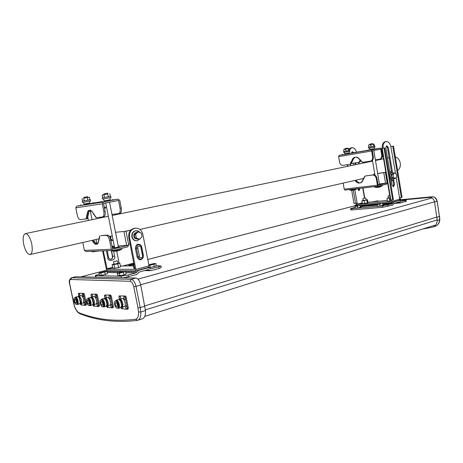 <?xml version="1.0" encoding="UTF-8"?>
<svg xmlns="http://www.w3.org/2000/svg" width="463" height="463" viewBox="0 0 463 463"><rect width="100%" height="100%" fill="white"/><g stroke="black" fill="none" stroke-linecap="round" stroke-linejoin="round"><path stroke-width="0.69" d="M365.324 198.037L362.888 198.523L365.324 198.037M389.771 195.803L388.029 195.965L389.73 195.571M350.543 208.674L350.746 209.861L351.874 209.942L382.664 207.285L392.803 205.08L394.297 203.292L399.019 202.018L400.865 202.887L406.265 201.26M405.438 201.654L405.223 200.352L400.871 201.521L399.065 200.641L393.868 202.03L392.369 203.813L382.438 205.954L351.654 208.668L350.532 208.599L355.179 207.285M356.834 205.809L357.268 205.445M399.534 198.714L400.478 198.627L400.784 200.467L399.882 200.89M405.223 200.352L406.063 200.033L404.685 199.975L400.761 200.346M383.248 203.199L383.561 205.08L380.001 206.035L377.652 206.243L377.333 204.357L383.248 203.199L379.683 204.142L380.001 206.035M360.775 205.265L361.088 207.088L357.546 208.02L355.341 208.217L355.028 206.394L360.775 205.265L357.228 206.191L357.546 208.02M400.269 200.809L399.963 198.963L399.592 199.038M400.478 198.627L399.963 198.963M377.403 201.364L374.949 201.602M378.034 201.307L377.947 200.792L377.362 201.127M372.426 201.839L377.947 200.792M382.97 205.45L382.652 203.564M379.683 204.142L377.333 204.357M360.428 207.453L360.116 205.624M357.228 206.191L355.028 206.394M117.145 260.848L113.568 261.624L117.145 260.848M123.702 277.748L136.741 274.524L139.432 271.96L147.905 269.68L151.088 270.635L159.017 268.482L161.257 267.4M95.395 275.647L95.656 277.106M159.017 268.482L158.687 266.769L150.99 268.835L147.975 267.846L138.721 270.311L136.024 272.875L128.101 275.01L121.121 276.179L95.777 275.688L95.355 275.427L99.215 274.183M106.669 271.434L107.225 270.652M148.808 264.784L153.785 263.592L155.834 263.574L156.309 265.988L150.365 267.579L148.299 267.417M158.687 266.769L160.974 265.924L156.245 265.658M125.606 271.602L126.098 274.084L123.945 274.941L117.834 275.734L117.342 273.251L119.518 272.4L125.606 271.602L119.298 273.274L119.795 275.769M106.918 271.434L107.399 273.812L101.252 275.427L99.458 275.392L98.978 273.014L105.107 271.416L106.918 271.434L100.772 273.037L101.252 275.427M154.376 266.781L153.901 264.356L149.89 265.154L150.365 267.579M155.834 263.574L153.901 264.356M149.89 265.154L148.878 265.16M133.205 264.743L130.624 265.253L130.757 265.936M128.888 265.941L128.755 265.264L134.027 263.858M130.624 265.253L128.755 265.264M123.945 274.941L123.453 272.447M119.298 273.274L117.342 273.251M105.246 274.628L104.765 272.244M100.772 273.037L98.978 273.014M75.672 276.735L135.891 278.031C138.072 278.489 139.681 280.815 140.723 285.005L145.469 310.569C145.637 315.471 144.508 318.249 142.089 318.903L138.171 320.141M422.603 229.04L432.303 227.2C435.237 226.349 436.881 224.098 437.24 220.446L434.583 201.995C433.837 199.009 432.21 197.481 429.693 197.412L400.726 200.138M356.684 204.281L354.334 205.908M135.642 234.382L136.371 238.104L139.571 239.29L138.31 239.371L135.115 238.19L134.38 234.475L136.857 231.963L138.119 231.865L135.642 234.382L134.38 234.475M139.571 239.29L142.031 236.772L141.308 233.068L138.119 231.865M136.371 238.104L135.115 238.19M344.513 152.356L344.761 153.809L345.462 153.704L349.397 152.969L349.148 151.511M372.744 144.265L368.565 145.041L368.913 147.112L374.839 146.024L368.913 147.089M374.839 146.024L375.001 146.985L369.636 147.981L368.589 148.143L368.426 147.193M368.565 145.041L369.821 144.803M374 144.045L374.347 146.105M373.421 144.161L373.768 146.233M370.695 144.664L371.042 146.736M83.502 202.256L84.121 204.131L89.972 203.031L89.591 201.121M370.579 161.089L371.06 160.991C372.779 160.487 373.531 159.052 373.317 156.679L372.316 150.77L380.725 149.127L381.703 154.978C381.911 157.322 381.159 158.745 379.434 159.249L375.377 159.88M360.266 159.955L360.208 160.719L359.658 160.806L359.786 161.546L359.236 161.633L359.363 162.368L350.913 163.462M379.654 159.203L380.117 159.104C381.842 158.601 382.6 157.177 382.392 154.833L381.431 149.103L380.47 148.108L372.217 149.711L371.633 151.025L372.611 156.824C372.831 159.197 372.078 160.632 370.354 161.136L362.413 162.368L362.286 161.61L361.719 161.697L360.897 160.267L360.33 160.354L360.202 159.596L359.641 159.689L359.514 158.931L358.952 159.017L358.819 158.265L358.258 158.352L358.13 157.594L357.014 157.779L356.886 157.021L353.691 157.547L353.819 158.3L352.719 158.479L352.847 159.231L352.297 159.318L352.002 160.904L351.452 160.991L351.579 161.743L351.035 161.83L351.162 162.577L350.613 162.663L350.323 164.243L342.776 165.407C341.15 165.395 340.068 164.301 339.541 162.137L338.592 156.621L371.633 151.025M353.819 158.3L354.519 158.161L354.398 157.432M352.847 159.231L353.547 159.087L353.419 158.363M352.424 160.071L353.124 159.926L352.997 159.197M352.002 160.904L352.702 160.765L352.575 160.036M351.579 161.743L352.279 161.599L352.158 160.875M351.162 162.577L351.863 162.432L351.735 161.709M350.746 163.41L351.44 163.265L351.319 162.542M350.323 164.243L351.023 164.099L350.902 163.375M342.585 154.706L339.153 155.371L338.592 156.621M360.208 160.719L360.839 160.273M359.786 161.546L360.469 161.408L360.347 160.69M359.363 162.368L360.046 162.229L359.925 161.518M136.134 232.698L135.485 232.75C134.137 233.491 133.576 234.7 133.79 236.39C134.311 238.208 135.404 239.047 137.077 238.914M105.714 202.973L114.645 247.815L118.441 247.063M107.555 193.152L103.891 193.829L107.555 193.152M112.231 250.871L112.74 251.021C116.225 250.639 119.228 250.014 121.752 249.152L121.775 248.949M113.366 248.018L119.738 246.918L113.366 248.018M378.057 184.749L379.51 184.401M372.154 143.709L369.711 144.161L372.154 143.709M374.723 187.168L382.016 185.906M378.063 184.801L380.563 184.222L378.063 184.801M140.005 232.576C138.836 231.078 137.378 230.476 135.642 230.782C133.02 231.674 131.868 233.67 132.192 236.767C133.026 239.66 134.774 240.974 137.436 240.714L140.353 238.497M135.995 230.719L135.289 230.811C132.667 231.703 131.521 233.693 131.839 236.79C132.586 239.487 134.201 240.824 136.689 240.795M347.192 148.195L344.819 148.635L347.192 148.195M349.779 190.079L356.759 188.852M103.608 198.974L104.001 200.959L110.35 199.779M107.896 193.974L102.167 195.045L102.717 197.788L110.732 196.312L102.711 197.77M110.981 197.562L102.566 199.125L102.317 197.875M102.167 195.045L104.059 194.68M109.789 193.638L110.333 196.381M107.734 194.038L108.278 196.792M103.903 194.744L104.453 197.498M110.715 238.873L110.97 237.23L110.478 236.188M112.341 247.682L113.724 247.074M118.233 245.992L128.633 245.245L112.625 249.1L110.819 240.031C110.055 236.94 108.915 235.302 107.404 235.106L100.899 235.603L106.16 235.389C107.665 235.586 108.805 237.23 109.569 240.32L111.352 249.25L112.989 250.454L127.568 246.924L128.633 245.245L128.43 244.192L130.068 243.798M112.069 246.299L114.32 246.189M128.569 244.157L126.017 231.245L115.582 232.293L115.704 233.288M113.175 240.43L110.929 240.575M112.584 250.471L85.973 251.531L84.399 250.402L82.802 242.502M97.56 243.885L96.223 243.96L96.026 242.977L95.129 243.029L94.932 242.051L94.487 242.074L94.29 241.096L93.844 241.125L93.648 240.141L93.19 240.129M91.975 240.407L92.426 240.424L92.623 241.402L93.069 241.373L93.266 242.357L93.711 242.328L93.908 243.312L94.805 243.26L95.002 244.244L97.6 244.094L97.404 243.104L98.312 243.052L98.11 242.056L98.567 242.027L98.625 240.008L99.082 239.979L99.146 237.953L99.603 237.918L99.4 236.917L99.863 236.882L99.661 235.887M126.017 231.245L130.769 230.169M130.89 230.047L125.218 231.332L115.582 232.293M113.134 240.233L111.93 240.309L111.733 239.342L110.819 239.4L110.385 238.451M111.733 239.342L110.721 239.579M111.93 240.309L110.923 240.546M93.202 240.175L91.981 240.453M93.648 240.141L92.426 240.424M93.844 241.125L92.623 241.402M94.29 241.096L93.069 241.373M94.487 242.074L93.266 242.357M94.932 242.051L93.711 242.328M95.129 243.029L93.908 243.312M96.026 242.977L94.805 243.26M96.223 243.96L95.002 244.244M98.283 242.901L97.404 243.104M98.555 241.958L98.11 242.056M98.81 240.934L98.37 241.038M99.07 239.909L98.625 240.008M99.331 238.879L98.885 238.983M99.591 237.849L99.146 237.953M99.852 236.819L99.4 236.917M31.715 243.81C32.792 250.223 32.184 253.805 29.887 254.569C27.323 254.071 25.262 250.668 23.706 244.354C22.606 237.947 23.225 234.353 25.552 233.566C28.093 234.07 30.147 237.478 31.715 243.81M397.584 170.453C399.772 168.885 400.669 166.437 400.264 163.103C399.569 159.81 397.92 157.727 395.315 156.853M369.376 148.021L369.636 149.532L370.423 149.41L374.474 148.658L374.214 147.141M110.344 199.732L103.996 200.913M112.301 200.143L102.769 201.972L102.329 202.001L102.19 201.324M392.526 173.642L391.565 173.77L390.662 176.42C390.992 177.833 391.64 178.504 392.612 178.44L393.266 178.359M392.126 173.694L392.572 173.584M379.446 183.996L387.114 182.995L378.126 185.159L376.969 178.324C376.396 176.021 375.209 174.869 373.404 174.875L365.446 175.946L372.709 175.031C374.509 175.026 375.696 176.177 376.274 178.486L377.409 185.212L378.358 186.184L386.536 184.205L387.114 182.995M387.109 182.995L386.981 182.196L387.467 182.081M387.062 182.179L385.419 172.421L377.681 173.538M374.746 173.932L373.774 174.065L373.901 174.817L373.583 174.858M378.248 186.195L345.149 190.073L344.206 189.153L343.164 183.111M361.256 182.648L358.761 182.96L358.634 182.214L357.529 182.353L357.395 181.606L356.846 181.675L356.718 180.935L356.169 181.004L356.041 180.257L355.486 180.298M362.251 181.756L361.14 181.971L362.263 181.826L362.135 181.074L362.697 181.004L363.004 179.424L363.571 179.349L363.438 178.596L364.005 178.521L364.312 176.935L364.879 176.86L364.751 176.102M354.791 180.46L355.347 180.42L355.474 181.16L356.024 181.091L356.151 181.837L356.701 181.768L356.828 182.515L357.94 182.376L358.067 183.122L361.273 182.723L361.14 181.971M385.419 172.421L385.829 172.329M389.742 171.437L391.455 171.553M385.818 172.259L377.669 173.475M374.735 173.874L373.774 174.065M391.368 181.149L392.913 180.275M373.89 174.765L372.709 175.031M355.491 180.327L354.791 180.489M356.041 180.257L355.347 180.42M356.169 181.004L355.474 181.16M356.718 180.935L356.024 181.091M356.846 181.675L356.151 181.837M357.395 181.606L356.701 181.768M357.529 182.353L356.828 182.515M358.634 182.214L357.94 182.376M358.761 182.96L358.067 183.122M362.691 180.946L362.135 181.074M363.125 180.124L362.57 180.252M363.559 179.297L363.004 179.424M363.993 178.469L363.438 178.596M364.433 177.636L363.877 177.763M364.867 176.808L364.312 176.935M89.938 199.761L82.258 201.191L89.938 199.779L89.417 197.174L83.936 198.17M90.331 199.709L90.574 200.919L82.813 202.372L82.501 202.4L82.264 201.208M87.605 197.487L89.417 197.174M83.705 198.245L84.231 200.861M87.889 200.19L87.362 197.568M82.13 198.517L82.657 201.127M83.872 204.09L89.955 202.95M80.909 204.727L81.042 205.369L81.5 205.34L93.069 203.124M87.299 196.706L83.768 197.36L87.299 196.706M91.819 251.687L96.871 251.096M351.162 147.824L349.056 149.109M356.504 203.228L356.73 204.565L357.72 205.566L358.379 205.508M354.866 163.069L355.15 164.741M359.201 188.424L358.588 190.582M352.083 151.852L353.037 152.807M360.781 205.288L380.696 203.454M383.248 203.222L391.42 202.464L392.051 201.26L391.825 199.9M390.94 199.981L390.876 201.37L357.801 204.467L357.286 203.054L353.969 203.517L351.706 190.345M349.224 150.081L351.62 147.743C353.952 147.506 355.572 148.999 356.469 152.223M398.927 200.45L399.627 199.246L399.372 197.747L402.058 197.336L393.538 146.158L390.847 146.626M387.334 200.415L367.929 202.267M360 188.331L359.074 190.617L357.477 188.626M355.665 162.947L355.943 164.579M351.591 152.559L352.407 151.702L353.836 152.674M353.448 165.1L353.147 163.335M381.819 148.391L390.471 199.975L390.876 199.993L382.207 148.328L381.813 148.386L383.15 148.143C382.791 144.659 383.705 142.477 385.899 141.597C388.347 141.389 390.002 143.073 390.853 146.644L395.512 173.515M385.361 141.69L385.019 141.753C382.826 142.633 381.911 144.815 382.27 148.293M386.345 145.943L387.444 147.558L391.576 172.311M393.55 173.017L391.617 172.305C390.147 172.867 389.528 174.308 389.759 176.635C390.28 178.851 391.304 179.91 392.821 179.806L393.631 184.598L393.029 186.635M390.876 199.993L393.4 199.622L384.736 147.876L383.15 148.143M391.113 179.632L392.028 185.102L393.562 186.693L394.517 184.494L393.66 179.378M392.485 172.34L388.318 147.408L386.703 145.764L385.806 147.9L390.031 173.162M396.172 177.456L399.546 197.701M347.58 166.321L347.302 164.706M382.207 148.328L383.972 148.027L392.647 199.819M384.736 147.876L383.972 148.027M391.027 146.609L392.792 146.308L401.323 197.527M393.538 146.158L392.792 146.308M393.058 174.678L393.533 177.491L395.361 178.515L393.88 178.701L392.051 177.676L391.582 174.869L392.948 173.098L394.424 172.902L393.058 174.678L391.582 174.869M395.361 178.515L396.722 176.739L396.253 173.938L394.424 172.902M393.533 177.491L392.051 177.676M374.469 148.623L369.63 149.503M375.858 148.409L375.944 148.947L369.584 150.128L368.345 150.313L368.253 149.786M347.725 148.739L343.696 149.491L344.038 151.482L349.744 150.434L344.032 151.465M349.901 151.355L343.754 152.472L343.598 151.557M343.696 149.491L344.929 149.254L344.819 148.635M345.67 149.138L346.017 151.135M348.656 150.649L348.309 148.652M348.957 148.519L349.299 150.51M344.756 153.774L349.391 152.929M342.504 154.231L342.591 154.729L343.968 154.526L351.753 153.079L351.666 152.559M392.821 179.806L394.233 178.66M389.8 178.133L392.526 179.841M391.484 172.323L389.302 175.141M102.653 216.91L103.729 216.684C105.107 216.204 105.558 214.398 105.084 211.261L103.515 203.402L118.522 200.462L120.056 208.217C120.513 211.307 120.039 213.096 118.626 213.582L112.029 214.398L111.757 213.42M95.256 216.25L93.468 213.929M93.318 213.553L93.109 212.951M106.519 207.03L104.302 207.349M118.812 213.541L119.842 213.327C121.254 212.841 121.734 211.053 121.277 207.968L119.778 200.375L118.117 199.119L103.376 201.984L102.282 203.801L103.822 211.522C104.297 214.658 103.851 216.464 102.473 216.944L96.02 217.726L95.818 216.719L95.361 216.777L94.504 214.826L94.047 214.884L93.844 213.877L93.393 213.941L92.536 211.996L92.085 212.06L91.888 211.059L90.985 211.18L90.789 210.185L88.225 210.543L88.421 211.539L87.536 211.66L87.738 212.65L87.299 212.708L87.495 213.698L87.056 213.756L87.252 214.739L86.818 214.797L87.015 215.787L86.575 215.839L86.535 217.865L86.095 217.917L86.297 218.901L80.278 219.624C78.953 219.433 77.94 217.917 77.246 215.064L75.782 207.835L102.282 203.801M88.421 211.539L89.654 211.29L89.469 210.37M87.738 212.65L88.971 212.401L88.78 211.464M87.495 213.698L88.728 213.449L88.531 212.488M87.252 214.739L88.485 214.491L88.288 213.536M87.015 215.787L88.242 215.532L88.051 214.583M86.772 216.823L87.999 216.574L87.808 215.625M86.535 217.865L87.756 217.61L87.565 216.661M86.297 218.901L87.519 218.646L87.328 217.703M81.031 205.317L76.76 206.145L75.782 207.835M104.493 208.315L105.512 208.107L105.332 207.198M104.679 209.235L104.615 208.292M102.647 250.865L106.328 269.252L107.271 270.652L135.456 270.849L135.867 269.362L129.547 237.322C129.055 232.629 130.797 229.596 134.768 228.236C138.871 227.796 141.556 229.793 142.824 234.226L149.017 265.866L135.867 269.362M119.089 263.1L116.699 251.091M133.442 265.924L120.409 265.97M135.59 270.803L148.594 267.342L149.017 265.866M135.179 228.161L134.021 228.3C130.057 229.66 128.315 232.686 128.801 237.374L134.878 269.356L107.208 269.252L103.301 250.842M141.724 246.941L140.891 245.187C137.621 243.225 135.792 244.325 135.41 248.492L137.083 256.982C138.825 260.455 140.856 260.686 143.165 257.683L143.38 255.379L141.724 246.941L140.891 245.187M110.316 259.309L110.686 259.274C112.011 258.869 112.596 257.908 112.451 256.404L111.276 250.524M110.177 236.257L110.767 237.299L110.634 238.486M366.129 200.004L363.224 200.502M366.106 199.854L367.495 199.721L366.87 200.051L364.045 200.601L361.858 200.815L363.2 200.346M367.495 199.721L367.987 202.597L364.537 203.494L362.355 203.697L361.858 200.815M364.537 203.494L364.045 200.601M367.362 202.939L366.87 200.051M390.118 197.857L388.376 198.019M390.135 197.956L386.987 198.343L388.347 197.851M391.09 200.867L387.49 201.33L386.987 198.343M389.834 201.11L389.331 198.112M117.834 263.435L114.083 264.199M117.781 263.158L119.836 263.088L117.793 263.841L113.904 264.61L112.092 264.622L114.025 263.922M119.836 263.088L120.583 266.838L118.545 267.602L112.839 268.372L112.092 264.622M114.656 268.372L113.904 264.61M118.545 267.602L117.793 263.841M134.148 264.466L133.153 264.471L134.079 264.118M134.924 268.407L133.929 268.407L133.153 264.471M110.553 297.686L110.084 295.984M110.547 297.466L110.194 296.175M112.387 306.801L111.907 305.1M112.376 306.575L112.017 305.296M106.247 297.385L105.79 295.701M106.241 297.148L105.9 295.909M108.07 306.408L107.613 305.858M108.053 306.165L107.844 305.794M110.044 298.635C108.828 297.483 108.614 296.395 109.384 295.377L110.061 295.938L110.547 297.912L110.044 298.635M111.872 307.756C110.657 306.581 110.437 305.499 111.218 304.504L111.878 305.053L112.382 307.027L111.872 307.756M105.338 298.097C104.464 296.656 104.389 295.654 105.101 295.099L105.749 295.631L106.201 297.848M107.989 305.748L108.058 306.656L107.566 307.351L106.565 306.008M104.603 298.542L105.396 298.126C107.613 298.079 109.378 305.881 107.179 305.985L106.646 305.904M107.294 297.535L107.682 297.472C109.905 297.425 111.664 305.204 109.459 305.32L107.381 305.927M105.298 299.063L106.114 299.92M107.184 304.324L106.97 305.088M105.182 298.751L105.512 298.699C107.404 298.664 108.909 305.32 107.028 305.412L106.86 305.464M106.912 305.296L107.242 304.208L106.189 299.96L105.147 298.913M103.868 298.513L105.824 299.758L107.04 304.625L106.033 306.321L103.99 306.923M101.027 299.862L101.993 299.092C104.204 299.052 105.975 306.876 103.781 306.981L102.919 306.697M101.304 299.781L101.634 299.729C103.562 299.694 105.107 306.529 103.197 306.616L102.821 306.726M101.084 299.885C103.006 299.856 104.551 306.691 102.641 306.778L102.473 306.784C100.546 306.772 99.018 299.978 100.928 299.891L101.084 299.885M102.201 305.441C100.714 304.064 100.402 302.663 101.258 301.228L101.351 301.228C102.844 302.599 103.156 304 102.306 305.441L102.201 305.441M111.288 296.048L110.373 296.308L112.509 306.952L112.243 307.866L113.157 307.594L113.423 306.685L111.288 296.048L110.645 295.064L104.736 295L104.482 295.915L104.945 298.224M112.243 307.866L107.225 307.391L106.525 306.055M104.736 295L110.645 295.064M110.373 296.308L109.731 295.325M112.509 306.952L113.423 306.685M125.392 298.728L124.894 296.945M125.386 298.548L124.981 297.101M127.273 308.155L126.764 306.379M127.267 307.97L126.856 306.535M120.785 298.404L120.293 296.644M120.779 298.213L120.392 296.812M122.649 307.733L122.157 307.212M122.643 307.542L122.382 307.143M124.831 299.711C123.546 298.513 123.32 297.391 124.159 296.337L124.929 297.003L125.386 298.861L124.831 299.711M126.712 309.139C125.421 307.924 125.195 306.801 126.04 305.777L126.793 306.425L127.267 308.289L126.712 309.139M119.836 299.167C118.887 297.686 118.8 296.644 119.57 296.042L120.311 296.667L120.721 298.913M122.579 307.085L122.643 307.901L122.105 308.711L121.092 307.467M119.147 299.59L119.986 299.173C122.354 299.133 124.177 307.177 121.833 307.31L121.3 307.241M121.885 298.571L122.313 298.496C124.692 298.456 126.515 306.483 124.153 306.616L122.058 307.241M119.969 300.192L120.878 301.205M121.908 305.377L121.688 306.292M119.738 299.833L120.102 299.769C122.128 299.74 123.685 306.604 121.676 306.714L121.561 306.749M121.63 306.529L121.966 305.267L120.953 301.239L119.79 300.018M118.389 299.59L118.817 299.515L120.606 301.054L121.769 305.673L120.664 307.658L118.597 308.277M115.461 300.996L116.514 300.186C118.875 300.146 120.704 308.219 118.366 308.341L117.452 308.057M115.773 300.904L116.149 300.84C118.204 300.811 119.807 307.86 117.764 307.964L117.399 308.074M115.582 301.002C117.637 300.979 119.24 308.028 117.203 308.132L117.012 308.138C114.951 308.121 113.377 301.112 115.409 301.008L115.582 301.002M116.734 306.749C115.154 305.331 114.83 303.878 115.756 302.397L115.86 302.391C117.44 303.809 117.77 305.256 116.85 306.749L116.734 306.749M126.144 297.032L125.213 297.304L127.4 308.317L127.111 309.255L128.043 308.977L128.332 308.034L126.144 297.032L125.461 296.013L119.182 295.938L118.904 296.881L119.396 299.341M127.111 309.255L121.74 308.752L121.028 307.513M119.182 295.938L125.461 296.013M125.213 297.304L124.53 296.285M127.4 308.317L128.332 308.034M83.676 295.782L83.271 294.248M83.653 295.458L83.404 294.537M85.423 304.324L85.001 302.796M85.395 304L85.146 303.086M79.896 295.51L79.491 294.005M79.867 295.174L79.636 294.312M81.627 303.977L81.251 303.41M83.242 296.69C82.159 295.614 81.957 294.595 82.617 293.635L83.149 294.051L83.658 296.146L83.242 296.69M84.984 305.239C83.901 304.145 83.693 303.126 84.359 302.189L84.885 302.599L85.4 304.695L84.984 305.239M79.057 296.152C78.311 294.792 78.241 293.872 78.849 293.392L79.364 293.791L79.867 295.926M81.534 303.329L81.199 304.885L80.278 303.554M78.247 296.644L78.959 296.216C80.909 296.164 82.57 303.514 80.62 303.589L80.087 303.473M80.846 295.66L81.152 295.608C83.114 295.556 84.77 302.889 82.813 302.97L80.788 303.543M78.745 297.043L79.399 297.674M80.51 302.322L80.313 302.871M78.803 296.8L79.069 296.754C80.736 296.714 82.154 302.987 80.487 303.051L80.244 303.12M80.267 303.039L80.574 302.194L79.48 297.721L78.617 296.922M77.547 296.569L79.104 297.495L80.359 302.623L79.52 303.902L77.529 304.469M74.861 297.813L75.689 297.119C77.634 297.072 79.3 304.446 77.362 304.515L76.592 304.232M75.075 297.755L75.342 297.715C77.043 297.674 78.496 304.11 76.8 304.174L76.418 304.284M74.815 297.859C76.505 297.825 77.963 304.26 76.273 304.324L76.135 304.324C74.433 304.324 73.004 297.923 74.688 297.865L74.815 297.859M75.88 303.068C74.549 301.772 74.254 300.458 74.994 299.121L75.07 299.121C76.401 300.406 76.696 301.726 75.961 303.068L75.88 303.068M84.376 294.265L83.496 294.509L85.528 304.486L85.314 305.343L86.187 305.088L86.407 304.232L84.376 294.265L83.797 293.345L78.531 293.299L78.745 296.233M85.314 305.343L80.903 304.926L80.232 303.543M78.531 293.299L83.797 293.345M83.496 294.509L82.918 293.588M85.528 304.486L86.407 304.232M96.68 296.708L96.24 295.087M96.663 296.436L96.362 295.325M98.469 305.528L98.023 303.907M98.451 305.256L98.144 304.15M92.646 296.418L92.218 294.827M92.629 296.135L92.345 295.076M94.423 305.152L94.012 304.596M94.4 304.868L94.232 304.532M96.206 297.634C95.065 296.517 94.851 295.469 95.569 294.48L96.165 294.96L96.663 297.009L96.206 297.634M97.994 306.454C96.848 305.325 96.634 304.272 97.357 303.306L97.942 303.78L98.451 305.829L97.994 306.454M91.772 297.09C90.968 295.695 90.898 294.734 91.552 294.219L92.131 294.676L92.612 296.858M94.336 304.498L94.406 305.482L93.96 306.078L92.982 304.671M91.003 297.564L91.749 297.136C93.827 297.09 95.54 304.66 93.468 304.752L92.936 304.648L93.642 306.118L98.341 306.558L98.584 305.678L99.476 305.418L97.398 295.128L96.784 294.179L91.211 294.127L90.979 295.012L91.425 297.188M93.648 296.569L93.989 296.511C96.078 296.459 97.78 304.012 95.702 304.104L93.653 304.695M91.587 298.022L92.316 298.751M93.416 303.3L93.208 303.948M91.57 297.744L91.859 297.697C93.642 297.657 95.094 304.116 93.329 304.197L93.121 304.255M93.156 304.139L93.48 303.178L92.397 298.791L91.448 297.883M90.285 297.512L92.021 298.577L93.266 303.606L92.351 305.071L90.326 305.655M87.524 298.803L88.416 298.074C90.488 298.033 92.201 305.626 90.146 305.707L89.33 305.424M87.767 298.733L88.063 298.687C89.868 298.652 91.367 305.279 89.573 305.354L89.191 305.464M87.519 298.838C89.324 298.809 90.823 305.435 89.029 305.511L88.879 305.516C87.067 305.511 85.591 298.919 87.385 298.843L87.519 298.838M88.612 304.214C87.212 302.883 86.905 301.523 87.698 300.14L87.785 300.14C89.191 301.465 89.498 302.825 88.705 304.214L88.612 304.214M98.341 306.558L99.238 306.298L99.476 305.418M91.211 294.127L96.784 294.179M97.398 295.128L96.501 295.377L95.887 294.427M96.501 295.377L98.584 305.678M387.913 205.011L388.139 206.342M382.438 205.954L382.664 207.285M351.654 208.668L351.874 209.942M399.806 202.372L396.641 202.661M397.769 200.768L399.008 200.653M393.868 202.03L392.624 202.14M360.903 205.994L377.357 204.496M383.37 203.951L392.989 203.078M392.369 203.813L383.486 204.611M377.467 205.15L361.013 206.631M431.985 197.973L137.945 279.131M81.21 276.776L106.675 270.172L81.118 276.776M122.892 265.965L133.882 263.111M147.772 259.511L357.031 205.231L147.772 259.488M140.671 284.762L434.549 201.822M437.263 219.913L145.417 309.845M437.031 217.02L144.832 305.869M128.101 275.01L128.454 276.77M121.121 276.179L121.422 277.696M95.777 275.688L96.067 277.117M149.144 270.091L146.418 270.074M150.394 268.812L151.112 268.812M146.574 267.88L147.807 267.88M138.721 270.311L137.499 270.305M106.941 271.538L123.094 271.688M125.629 271.712L137.135 271.816M136.024 272.875L125.832 272.759M118.812 272.678L107.144 272.539M144.89 306.165L140.214 307.588L140.798 312.01L145.469 310.569M135.891 278.031L131.191 279.316C133.361 279.791 134.964 282.129 136.012 286.337L133.79 286.707L137.991 307.947L140.214 307.588L136.012 286.337L140.723 285.005M71.406 277.829L71.777 277.771L70.758 279.484L130.091 281.296L131.191 279.316L71.777 277.771L76.094 276.66M137.991 307.947L138.53 311.964L140.798 312.01C140.978 316.935 139.867 319.719 137.459 320.367L135.578 319.256C115.264 321.756 96.449 319.609 79.127 312.82C77.252 311.917 75.666 309.55 74.369 305.725L69.728 283.998C69.288 281.249 69.635 279.75 70.758 279.484M130.091 281.296C131.747 281.689 132.979 283.489 133.79 286.707M75.938 276.666L71.626 277.777C69.415 279.114 68.75 281.163 69.624 283.923L69.728 283.998M69.635 283.987L73.467 302.235M79.538 313.578C77.275 312.23 75.533 309.649 74.317 305.823L74.369 305.725M136.967 320.442C116.543 322.856 97.618 320.656 80.197 313.845L79.127 312.82M138.53 311.964C138.674 316.287 137.69 318.712 135.578 319.256M434.583 201.995L436.956 201.324C436.215 198.343 434.589 196.827 432.072 196.763L400.657 199.727L432.072 196.763L429.693 197.412M432.257 196.746L432.106 196.752C434.792 196.804 436.487 198.297 437.188 201.231L439.428 216.516L437.066 217.234M437.24 220.446L439.601 219.717L439.653 216.383M433.177 226.922L434.664 226.453C437.593 225.603 439.242 223.357 439.601 219.717L439.833 219.52M435.388 226.233C438.056 225.093 439.532 222.877 439.827 219.578L437.188 201.208M381.703 154.978L382.392 154.833M372.611 156.824L373.317 156.679M351.747 153.033L368.322 150.191M375.939 148.883L380.47 148.108M372.217 149.711L339.176 155.365M368.334 150.244L351.4 153.23L368.334 150.261M355.601 152.414L367.472 150.382M350.902 153.311L355.202 152.576M112.908 246.802L112.243 247.161M110.819 240.031L109.569 240.32M123.934 231.61L126.694 245.569M111.352 249.25L84.399 250.402M107.404 235.106L106.16 235.389M376.969 178.324L376.274 178.486M383.786 172.711L385.557 183.261M377.409 185.212L344.206 189.153M359.236 188.615L360.035 188.522M399.627 199.246L392.051 201.26M357.112 203.095L354.837 189.853M350.694 165.673L350.445 164.215M362.216 202.904L357.471 204.131M358.408 162.519L358.663 164.012M362.76 188.007L364.491 198.152M357.801 204.467L362.286 203.303M355.567 203.367L353.31 190.235M393.631 184.598L394.517 184.494M387.444 147.558L388.318 147.408M120.056 208.217L121.277 207.968M103.822 211.522L105.084 211.261M103.538 203.529L104.482 203.315M93.057 203.066L102.248 201.619M112.283 200.039L118.117 199.119M103.376 201.984L76.835 206.128M95.783 202.765L88.445 204.189L102.311 201.92M88.884 204.119L94.793 203.193M129.547 237.322L128.801 237.374M112.631 267.307L106.895 268.783M106.432 250.714L107.838 257.746C107.59 262.446 116.618 260.171 114.593 256.068L113.609 251.12M107.208 269.252L112.735 267.822M111.496 250.512L112.671 256.398L114.593 256.068M112.451 256.404L112.671 256.398C112.816 257.903 112.231 258.863 110.906 259.274L109.702 259.112M108.573 257.451L107.838 257.746M135.41 248.492L136.417 248.336L138.09 256.826L137.083 256.982M136.417 248.336C136.73 244.91 138.234 244.001 140.92 245.616L141.609 247.057L143.264 255.507L143.09 257.405C141.186 259.876 139.519 259.679 138.09 256.826L139.467 256.548L137.8 248.058L136.417 248.336M143.38 255.379L143.165 257.683M137.8 248.058C136.886 246.131 140.972 245.135 140.856 247.306L141.585 247.074L143.246 255.524L142.517 255.773C143.432 257.683 139.363 258.724 139.467 256.548M140.856 247.306L142.517 255.773M365.799 198.048L366.135 200.033M393.949 203.512L400.698 202.904M397.815 200.757L399.065 200.641M406.277 201.336L406.063 200.033M362.894 198.546L363.229 200.531M388.035 195.988L388.382 198.042M133.876 263.088L122.793 265.965M434.456 225.313L144.74 316.379M117.336 260.935L117.851 263.511M144.358 270.629L150.226 270.67M150.516 268.835L150.99 268.835M146.713 267.846L147.975 267.846M161.303 267.631L160.974 265.924M113.585 261.693L114.095 264.275M74.3 305.771L73.374 302.217M356.284 204.328L356.672 204.224M372.194 149.717L339.153 155.371M367.419 150.394L368.207 150.29M118.453 247.126L109.534 202.221M107.902 194.009L107.729 193.129M121.81 249.117L121.659 248.353M104.071 194.715L103.891 193.835M112.278 250.842L112.208 250.483M121.752 249.152C119.06 250.917 116.115 251.536 112.914 251.015M379.515 184.419L373.791 150.481M372.744 144.282L372.634 143.628M382.021 185.958L381.917 185.322M374.961 175.199L372.431 160.239M369.827 144.821L369.711 144.161M374.741 187.156L374.648 186.618M382.004 185.97C379.822 187.324 377.478 187.746 374.972 187.226M135.642 230.782L135.289 230.811M350.63 165.685L350.381 164.226M347.73 148.756L347.62 148.125M347.852 166.269L347.574 164.666M349.791 190.067L349.698 189.541M356.753 188.91C354.664 190.224 352.412 190.629 350.005 190.131M109.957 197.794L110.356 199.796M110.732 196.312L110.987 197.579M112.225 246.75L114.002 247.173M98.793 238.85L99.013 239.921M30.355 254.465L99.302 238.734M109.372 236.437L112.249 235.783M139.971 229.457L363.976 178.359M25.552 233.566L108.359 216.279M112.168 215.48L372.576 161.107M375.481 160.499L383.567 158.809M387.49 157.987L389.128 157.646M112.168 199.466L112.306 200.178M345.149 190.073L378.265 186.195M92.941 202.487L93.075 203.164M96.941 243.92L96.049 239.481M92.068 219.682L90.175 210.271M87.617 197.522L87.449 196.688M88.421 220.44L87.657 216.643M83.942 198.199L83.774 197.365M91.859 251.658L91.79 251.299M99.146 251.004L92.409 251.808M351.62 147.743L350.827 147.882M391.524 202.435L398.984 200.444M364.775 198.106L363.044 187.972M358.947 163.948L358.698 162.472M385.019 141.753L385.899 141.597M349.744 150.434L349.901 151.36M391.617 172.305L391.206 172.358M103.666 203.662L104.644 203.182M103.301 202.001L76.76 206.145M135.549 270.826L148.594 267.342M134.021 228.3L134.768 228.236M110.686 259.274L110.906 259.274C109.789 259.442 109.019 258.852 108.585 257.503L107.219 250.686M106.189 299.96L105.824 299.758M107.242 304.208L107.04 304.625M105.223 298.126L107.503 297.478M105.014 298.803L105.361 298.704M101.819 299.098L104.077 298.456M100.928 299.891L101.484 299.729M120.953 301.239L120.606 301.054M121.966 305.267L121.769 305.673M119.79 299.185L122.116 298.508M119.616 299.868L119.934 299.775M116.317 300.192L118.621 299.52M115.409 301.008L115.976 300.846M79.48 297.721L79.104 297.495M80.574 302.194L80.359 302.623M78.814 296.222L81.013 295.614M78.56 296.864L78.947 296.76M75.55 297.124L77.715 296.523M74.688 297.865L75.22 297.715M92.397 298.791L92.021 298.577M93.48 303.178L93.266 303.606M91.593 297.142L93.833 296.517M91.361 297.802L91.726 297.697M88.259 298.079L90.47 297.46M87.385 298.843L87.929 298.693"/></g></svg>
